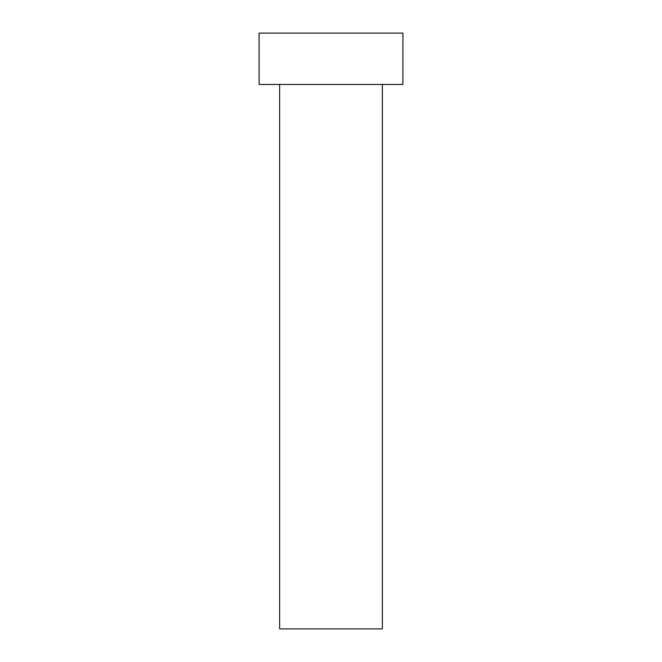 <?xml version="1.0" encoding="UTF-8"?>
<svg xmlns="http://www.w3.org/2000/svg" width="662" height="662" viewBox="0 0 662 662"><rect width="100%" height="100%" fill="white"/><g stroke="black" fill="none" stroke-linecap="round" stroke-linejoin="round"><path stroke-width="0.99" d="M279.637 84.463L279.637 628.9L382.363 628.9L382.363 84.463M331 84.463L402.91 84.463L402.91 33.1L259.09 33.1L259.09 84.463L331 84.463"/></g></svg>
